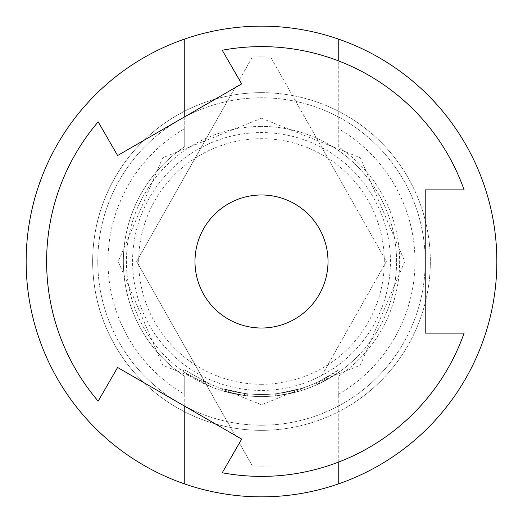 <?xml version="1.0" encoding="UTF-8"?>
<svg xmlns="http://www.w3.org/2000/svg" width="523" height="523" viewBox="0 0 523 523"><rect width="100%" height="100%" fill="white"/><g stroke="black" fill="none" stroke-linecap="round" stroke-linejoin="round"><path stroke-width="0.39" stroke-dasharray="2.62 1.96" d="M210.292 384.274L184.142 369.715L210.292 384.274L209.507 386.164L182.952 371.382L209.507 386.164L210.292 384.274M261.5 92.663A168.837 168.837 0 0 1 430.337 261.5A168.837 168.837 0 0 1 261.5 430.337A168.837 168.837 0 0 0 430.337 261.5A168.837 168.837 0 0 0 261.5 92.663A168.837 168.837 0 0 1 430.337 261.5A168.837 168.837 0 0 1 261.5 430.337A168.837 168.837 0 0 0 430.337 261.5A168.837 168.837 0 0 0 261.5 92.663A168.837 168.837 0 0 0 92.663 261.5A168.837 168.837 0 0 0 261.5 430.337A168.837 168.837 0 0 1 92.663 261.5A168.837 168.837 0 0 1 261.5 92.663A168.837 168.837 0 0 0 92.663 261.5A168.837 168.837 0 0 0 261.5 430.337A168.837 168.837 0 0 1 92.663 261.5A168.837 168.837 0 0 1 261.5 92.663M278.386 393.446A133.025 133.025 0 0 1 261.5 394.525A133.025 133.025 0 0 0 316.258 382.731L317.723 382.058A133.025 133.025 0 0 0 338.597 369.905L319.18 381.372A133.025 133.025 0 0 1 261.5 394.525A133.025 133.025 0 0 0 278.386 393.446L300.424 388.7A133.025 133.025 0 0 1 261.5 394.525A133.025 133.025 0 0 0 300.424 388.7A133.025 133.025 0 0 1 261.5 394.525A133.025 133.025 0 0 0 300.424 388.7A133.025 133.025 0 0 1 261.5 394.525A133.025 133.025 0 0 0 275.183 393.819L276.785 393.642L277.02 395.676L276.785 393.642A133.025 133.025 0 0 0 300.424 388.7A133.025 133.025 0 0 1 261.5 394.525A133.025 133.025 0 0 0 275.183 393.819L276.785 393.642L275.183 393.819A133.025 133.025 0 0 1 222.576 388.7A133.025 133.025 0 0 0 261.5 394.525A133.025 133.025 0 0 1 247.817 393.819A133.025 133.025 0 0 0 261.5 394.525A133.025 133.025 0 0 1 244.614 393.446A133.025 133.025 0 0 0 261.5 394.525A133.025 133.025 0 0 1 247.817 393.819A133.025 133.025 0 0 0 261.5 394.525A133.025 133.025 0 0 1 244.614 393.446A133.025 133.025 0 0 0 261.5 394.525A133.025 133.025 0 0 1 222.576 388.7A133.025 133.025 0 0 0 261.5 394.525A133.025 133.025 0 0 1 222.576 388.7A133.025 133.025 0 0 0 261.5 394.525A133.025 133.025 0 0 1 247.817 393.819L246.215 393.642L247.817 393.819A133.025 133.025 0 0 0 261.5 394.525A133.025 133.025 0 0 1 244.614 393.446L222.576 388.7L244.614 393.446A133.025 133.025 0 0 0 300.424 388.7L301.026 390.655L278.641 395.48L301.026 390.655A135.071 135.071 0 0 1 261.5 396.571A135.071 135.071 0 0 0 396.571 261.5A135.071 135.071 0 0 0 261.5 126.429A135.071 135.071 0 0 1 396.571 261.5A135.071 135.071 0 0 1 261.5 396.571A135.071 135.071 0 0 0 301.026 390.655A135.071 135.071 0 0 1 261.5 396.571A135.071 135.071 0 0 0 301.026 390.655A135.071 135.071 0 0 1 277.02 395.676L275.392 395.852A135.071 135.071 0 0 1 261.5 396.571A135.071 135.071 0 0 0 278.641 395.48L301.026 390.655A135.071 135.071 0 0 1 261.5 396.571A135.071 135.071 0 0 0 278.641 395.48A135.071 135.071 0 0 1 261.5 396.571A135.071 135.071 0 0 0 320.069 383.215L339.78 371.572A135.071 135.071 0 0 1 318.585 383.915L317.101 384.595A135.071 135.071 0 0 1 261.5 396.571A135.071 135.071 0 0 0 301.026 390.655A135.071 135.071 0 0 1 261.5 396.571A135.071 135.071 0 0 0 301.026 390.655A135.071 135.071 0 0 1 261.5 396.571A135.071 135.071 0 0 0 301.026 390.655L300.424 388.7L301.026 390.655L300.424 388.7L301.026 390.655L300.424 388.7L301.026 390.655L300.424 388.7L301.026 390.655L300.424 388.7L278.386 393.446L300.424 388.7L301.026 390.655L300.424 388.7A133.025 133.025 0 0 1 261.5 394.525A133.025 133.025 0 0 0 278.386 393.446L278.641 395.48M261.5 425.219A163.719 163.719 0 0 0 425.219 261.5A163.719 163.719 0 0 0 261.5 97.781A163.719 163.719 0 0 1 425.219 261.5A163.719 163.719 0 0 1 261.5 425.219A163.719 163.719 0 0 1 97.781 261.5A163.719 163.719 0 0 1 261.5 97.781A163.719 163.719 0 0 0 97.781 261.5A163.719 163.719 0 0 0 261.5 425.219M261.5 384.294A122.794 122.794 0 0 0 384.294 261.5A122.794 122.794 0 0 0 261.5 138.706A122.794 122.794 0 0 0 138.706 261.5A122.794 122.794 0 0 0 261.5 384.294M261.5 496.85A235.35 235.35 0 0 0 496.85 261.5A235.35 235.35 0 0 0 261.5 26.15A235.35 235.35 0 0 0 26.15 261.5A235.35 235.35 0 0 0 261.5 496.85M184.756 483.984L184.756 376.364A138.137 138.137 0 0 1 184.756 146.636L184.756 128.573A153.487 153.487 0 0 0 184.756 394.427L184.756 376.364A138.137 138.137 0 0 1 184.756 146.636L184.756 39.016M321.887 375.416A128.933 128.933 0 0 1 132.567 261.5A128.933 128.933 0 0 1 321.887 147.584A128.933 128.933 0 0 1 321.887 375.416L386.34 261.5L270.666 57.053A204.65 204.65 0 0 0 252.334 57.053L239.384 79.941L241.672 83.896L234.951 87.779L136.66 261.5L234.951 435.221L241.672 439.104L239.384 443.059L252.334 465.947A204.65 204.65 0 0 0 261.5 466.15A204.65 204.65 0 0 1 252.334 465.947L239.384 443.059L222.236 472.766A214.888 214.888 0 0 0 464.097 333.131L425.219 333.131L425.219 189.869L464.097 189.869A214.888 214.888 0 0 0 222.236 50.234L239.384 79.941L252.334 57.053A204.65 204.65 0 0 1 270.666 57.053L386.34 261.5L321.887 375.416M261.5 328.013A66.513 66.513 0 0 0 328.013 261.5A66.513 66.513 0 0 0 261.5 194.987A66.513 66.513 0 0 0 194.987 261.5A66.513 66.513 0 0 0 261.5 328.013M247.608 395.852A135.071 135.071 0 0 0 261.5 396.571A135.071 135.071 0 0 1 126.429 261.5A135.071 135.071 0 0 1 261.5 126.429A135.071 135.071 0 0 0 126.429 261.5A135.071 135.071 0 0 0 275.392 395.852A135.071 135.071 0 0 1 247.608 395.852L245.98 395.676L247.608 395.852A135.071 135.071 0 0 0 261.5 396.571A135.071 135.071 0 0 1 247.608 395.852L245.98 395.676L247.608 395.852A135.071 135.071 0 0 0 261.5 396.571A135.071 135.071 0 0 1 221.974 390.655A135.071 135.071 0 0 0 261.5 396.571A135.071 135.071 0 0 1 244.359 395.48L221.974 390.655L244.359 395.48A135.071 135.071 0 0 0 261.5 396.571A135.071 135.071 0 0 1 244.359 395.48L221.974 390.655L244.359 395.48A135.071 135.071 0 0 0 261.5 396.571A135.071 135.071 0 0 1 221.974 390.655A135.071 135.071 0 0 0 261.5 396.571A135.071 135.071 0 0 1 221.974 390.655A135.071 135.071 0 0 0 261.5 396.571A135.071 135.071 0 0 1 244.359 395.48L221.974 390.655L244.359 395.48A135.071 135.071 0 0 0 261.5 396.571A135.071 135.071 0 0 1 247.608 395.852L245.98 395.676L247.608 395.852L247.817 393.819L247.608 395.852M338.244 39.016L338.244 146.636A138.137 138.137 0 0 1 338.244 376.364L338.244 483.984M338.244 462.214L338.244 376.364A138.137 138.137 0 0 0 338.244 146.636L338.244 60.786M338.244 394.427A153.487 153.487 0 0 0 338.244 128.573M184.756 128.573L184.756 116.76M184.756 394.427L184.756 406.24M261.5 466.15A204.65 204.65 0 0 0 270.666 465.947A204.65 204.65 0 0 1 261.5 466.15M136.66 261.5L234.951 87.779L117.61 155.527L98.174 121.859A214.888 214.888 0 0 0 98.174 401.141L117.61 367.473L234.951 435.221L136.66 261.5M222.576 388.7L221.974 390.655L222.576 388.7M246.215 393.642L245.98 395.676L246.215 393.642M244.614 393.446L244.359 395.48L244.614 393.446M338.597 369.905L339.78 371.572L338.597 369.905M319.18 381.372L320.069 383.215M275.183 393.819L275.392 395.852M316.258 382.731L317.101 384.595M317.723 382.058L318.585 383.915L317.723 382.058M261.5 394.525A133.025 133.025 0 0 0 300.424 388.7A133.025 133.025 0 0 1 261.5 394.525M182.952 371.382L184.142 369.715L182.952 371.382M261.5 118.244L360.321 157.783L404.756 261.5L360.321 365.217L261.5 404.756L162.679 365.217L118.244 261.5L162.679 157.783L261.5 118.244"/><path stroke-width="0.78" d="M261.5 26.15A235.35 235.35 0 0 1 338.244 483.984A235.35 235.35 0 0 1 26.15 261.5A235.35 235.35 0 0 1 261.5 26.15M261.5 476.388A214.888 214.888 0 0 1 222.236 472.766L241.672 439.104L117.61 367.473L98.174 401.141A214.888 214.888 0 0 1 98.174 121.859L117.61 155.527L241.672 83.896L222.236 50.234A214.888 214.888 0 0 1 464.097 189.869L425.219 189.869L425.219 333.131L464.097 333.131A214.888 214.888 0 0 1 261.5 476.388M338.244 462.214L338.244 483.984M338.244 60.786L338.244 39.016M184.756 116.76L184.756 39.016M184.756 406.24L184.756 483.984M261.5 194.987A66.513 66.513 0 0 1 328.013 261.5A66.513 66.513 0 0 1 261.5 328.013A66.513 66.513 0 0 1 194.987 261.5A66.513 66.513 0 0 1 261.5 194.987A66.513 66.513 0 0 1 328.013 261.5A66.513 66.513 0 0 1 261.5 328.013A66.513 66.513 0 0 1 194.987 261.5A66.513 66.513 0 0 1 261.5 194.987"/></g></svg>
